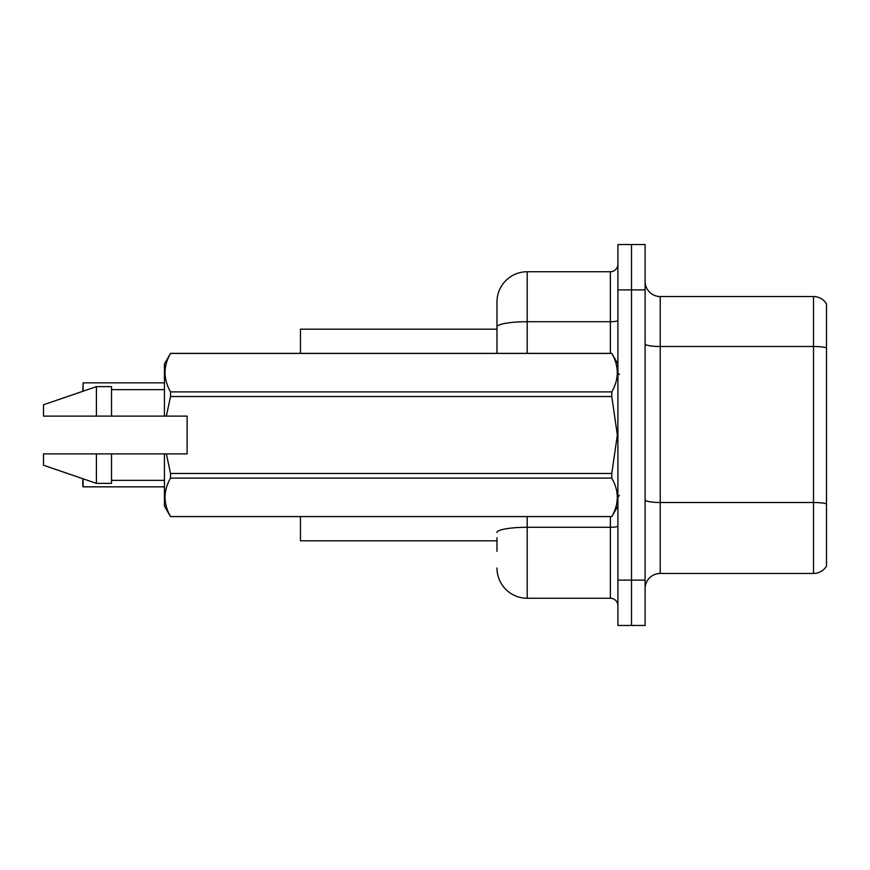 <?xml version="1.0" encoding="UTF-8"?>
<svg xmlns="http://www.w3.org/2000/svg" width="870" height="870" viewBox="0 0 870 870"><rect width="100%" height="100%" fill="white"/><g stroke="black" fill="none" stroke-linecap="round" stroke-linejoin="round"><path stroke-width="1.3" d="M496.977 326.968L496.977 301.977A30.232 30.232 0 0 1 527.209 271.744L527.209 321.715A30.232 5.253 180 0 0 496.977 326.968L496.977 353.372L496.977 318.605L496.977 329.186L300.465 329.186L300.465 353.372M496.977 540.814L300.465 540.814L300.465 516.628M645.105 588.577A15.116 15.116 0 0 1 660.221 573.461L813.504 573.461L813.504 296.539L660.221 296.539A15.116 15.116 0 0 1 645.105 281.423A15.116 15.116 0 0 0 660.221 296.539L660.221 573.461M631.5 580.116L631.5 625.465L645.105 625.465L645.105 580.116L631.5 580.116L631.5 625.465L617.907 625.465L617.907 580.116L631.5 580.116L631.5 289.884L631.5 580.116M617.907 580.116L617.907 244.535L631.5 244.535L631.5 289.884L631.5 244.535L645.105 244.535L645.105 580.116M826.5 303.945A15.116 15.116 0 0 0 813.504 296.539A15.116 15.116 0 0 1 826.5 303.945L826.5 566.055A15.116 15.116 0 0 1 813.504 573.461M826.5 348.598L826.5 347.793L826.5 348.598M496.977 551.395L496.977 537.79M527.209 516.628L527.209 598.255L610.348 598.255L610.348 516.628M527.209 271.744L610.348 271.744A7.558 7.558 0 0 0 617.907 264.186M496.977 301.977L496.977 318.605M617.907 605.814A7.558 7.558 0 0 0 610.348 598.255M527.209 598.255A30.232 30.232 0 0 1 496.977 568.023M82.802 391.293L83.107 382.854L164.43 382.854L83.107 382.854L83.107 391.185M83.107 478.815L83.107 486.841L82.802 478.707M83.107 486.841L164.43 486.841M82.802 486.537L82.802 480.795M166.377 416.11L187.104 416.11L187.104 453.89L166.377 453.89L170.531 473.476L611.795 473.476L617.352 435L611.795 396.524L170.531 396.524L166.377 416.11L164.43 416.11L164.43 363.954L170.531 353.416C163.223 366.194 163.223 379.015 170.531 391.892L611.795 391.892C619.114 379.124 619.114 366.292 611.795 353.416L170.531 353.416M611.795 473.476L611.795 478.108L170.531 478.108C163.223 490.876 163.223 503.708 170.531 516.584L611.795 516.584C619.114 503.806 619.114 490.984 611.795 478.108M166.377 453.89L164.43 453.89L164.43 506.046L170.531 516.628M170.531 473.476L170.531 478.108M164.43 453.89L111.523 453.89L111.523 483.372L96.407 483.372L96.407 453.89L43.5 453.89L43.5 465.232L96.407 483.372M111.523 453.89L96.407 453.89M43.5 453.89L63.488 453.89M617.907 363.954L611.795 353.416M611.795 391.892L611.795 396.524M170.531 516.584L611.795 516.584M170.531 391.892L170.531 396.524M96.407 386.628L96.407 416.11L43.5 416.11L43.5 404.767L96.407 386.628L111.523 386.628L111.523 416.11L164.43 416.11M96.407 416.11L111.523 416.11M826.5 347.793A15.116 2.621 180 0 0 813.504 346.499L660.221 346.499A15.116 2.621 0 0 1 645.105 343.878M826.5 503.784A15.116 2.621 180 0 0 813.504 502.501L660.221 502.501A15.116 2.621 -0 0 1 645.105 499.869M645.105 289.884L617.907 289.884M617.907 525.98A7.558 1.316 0 0 1 610.348 527.285L527.209 527.285A30.232 5.253 180 0 0 496.977 532.538M527.209 353.372L527.209 321.715L610.348 321.715L610.348 271.744M610.348 353.372L610.348 321.715A7.558 1.316 0 0 0 617.907 320.399M619.418 374.535L617.907 373.023M617.907 506.046L611.795 516.628M111.523 480.349L164.43 480.349M170.531 353.372L611.795 353.372M111.523 389.651L164.43 389.651M619.418 495.465L617.907 496.977"/></g></svg>
